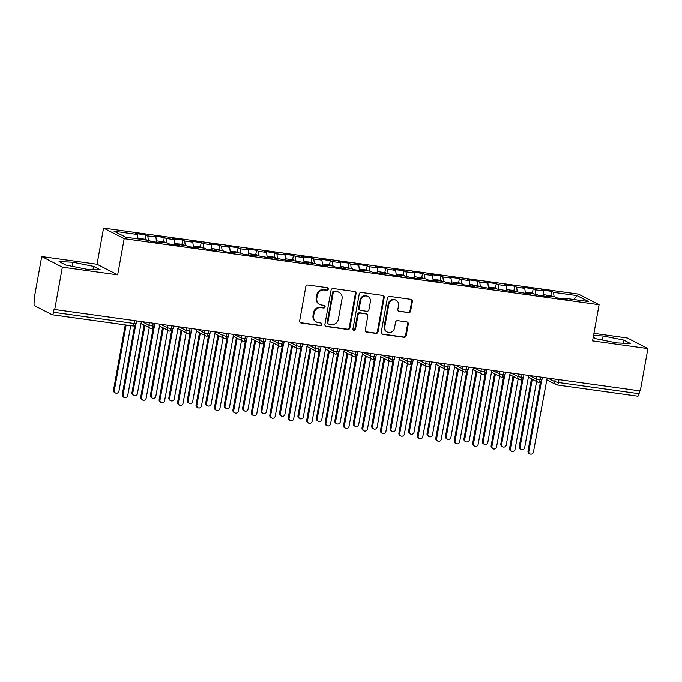 <?xml version="1.0" encoding="UTF-8"?>
<svg xmlns="http://www.w3.org/2000/svg" width="682" height="682" viewBox="0 0 682 682"><rect width="100%" height="100%" fill="white"/><g stroke="black" fill="none" stroke-linecap="round" stroke-linejoin="round"><path stroke-width="1.02" d="M328.238 289.185A1.355 1.27 117.2 0 0 327.207 287.676L307.974 284.999A1.944 1.816 117.2 0 0 305.817 286.653L299.671 320.838A1.944 1.816 117.2 0 0 301.137 322.987L320.37 325.664A1.355 1.27 117.2 0 0 321.231 323.123A1.355 1.27 117.2 0 0 320.847 323.004L318.366 322.654A6.215 5.806 117.2 0 1 313.66 315.775L314.172 312.927A6.215 5.806 117.2 0 1 321.06 307.65L323.549 308A1.355 1.27 117.2 0 0 324.41 305.459A1.355 1.27 117.2 0 0 324.027 305.34L321.537 304.999A6.215 5.806 117.2 0 1 316.84 298.111L317.352 295.263A6.215 5.806 117.2 0 1 324.24 289.986L326.729 290.336A1.355 1.27 117.2 0 0 328.238 289.185M319.798 304.445L319.167 304.121A6.215 5.806 117.2 0 1 316.218 297.787L316.729 294.939A6.215 5.806 117.2 0 1 323.618 289.671L326.107 290.012A1.355 1.27 117.2 0 0 327.249 287.685M300.293 322.62A1.944 1.816 117.2 0 0 300.515 322.671L319.747 325.34A1.355 1.27 117.2 0 0 320.898 323.012M316.618 322.109L315.988 321.785A6.215 5.806 117.2 0 1 313.038 315.451L313.55 312.603A6.215 5.806 117.2 0 1 320.438 307.335L322.927 307.676A1.355 1.27 117.2 0 0 324.078 305.348M408.475 312.706A1.944 1.816 117.2 0 0 410.632 311.06L412.354 301.47A1.944 1.816 117.2 0 0 410.888 299.321L389.524 296.346A1.944 1.816 117.2 0 0 387.376 297.991L381.221 332.185A1.944 1.816 117.2 0 0 382.687 334.333L404.051 337.3A1.944 1.816 117.2 0 0 406.208 335.655L408.288 324.069A1.944 1.816 117.2 0 0 406.822 321.921L397.683 320.651A1.944 1.816 117.2 0 0 395.526 322.296L394.494 328.042A5.192 4.859 117.2 0 1 387.274 331.989A5.192 4.859 117.2 0 1 384.81 326.695L388.859 304.189A5.192 4.859 117.2 0 1 396.072 300.242A5.192 4.859 117.2 0 1 398.544 305.536L397.87 309.287A1.944 1.816 117.2 0 0 399.337 311.435L407.853 312.39A1.944 1.816 117.2 0 0 410.001 310.736L411.732 301.146A1.944 1.816 117.2 0 0 411.101 299.364M62.343 267.131L117.671 274.829L97.049 264.232L41.721 256.534L62.343 267.131L54.722 309.509L54.091 309.185L53.537 312.279L134.175 323.498L134.695 320.634M117.671 274.829L124.184 238.64L599.086 304.701L592.573 340.881L647.9 348.579L640.279 390.957L54.722 309.509M356.055 293.635A1.944 1.816 117.2 0 0 354.589 291.487L333.225 288.512A1.944 1.816 117.2 0 0 331.077 290.165L324.922 324.351A1.944 1.816 117.2 0 0 326.388 326.499L347.752 329.474A1.944 1.816 117.2 0 0 349.909 327.829L356.055 293.635L355.433 293.32A1.944 1.816 117.2 0 0 354.802 291.529M361.375 292.433L382.738 295.4A1.944 1.816 117.2 0 1 384.205 297.557L378.058 331.742A1.944 1.816 117.2 0 1 375.901 333.387L366.763 332.117A1.944 1.816 117.2 0 1 365.296 329.969L367.786 316.098A1.944 1.816 117.2 0 0 366.319 313.95L360.258 313.106A1.944 1.816 117.2 0 0 358.101 314.752L355.501 329.184A1.355 1.27 117.2 0 1 353.617 330.224A1.355 1.27 117.2 0 1 352.969 328.835L359.226 294.078A1.944 1.816 117.2 0 1 361.375 292.433M124.184 238.64L103.562 228.052L578.464 294.104L599.086 304.701M145.087 239.229L145.871 234.898L135.539 233.457L137.474 234.455L114.056 231.198L125.676 237.166L149.102 240.422L151.037 241.419L161.361 242.852L159.426 241.863L167.542 242.988L169.477 243.986L179.809 245.418L177.874 244.429L185.981 245.554L187.925 246.552L198.249 247.984L196.314 246.995L204.43 248.12L206.365 249.118L216.697 250.55L214.753 249.552L222.869 250.686L224.804 251.684L235.137 253.116L233.201 252.118L241.317 253.252L243.252 254.241L253.576 255.682L251.641 254.684L272.024 258.248L270.081 257.25L290.464 260.814L288.529 259.816L308.903 263.38L306.968 262.382L315.084 263.508L317.019 264.505L327.351 265.946L325.416 264.948L333.524 266.074L335.467 267.071L345.791 268.512L343.856 267.514L351.972 268.64L353.907 269.637L364.231 271.069L362.295 270.081L370.411 271.206L372.346 272.203L382.679 273.635L380.744 272.647L388.859 273.772L390.795 274.769L401.118 276.201L399.183 275.213L407.299 276.338L409.234 277.335L419.566 278.767L417.623 277.779L425.738 278.904L427.674 279.901L438.006 281.334L436.071 280.336L444.187 281.47L446.122 282.467L456.446 283.9L454.51 282.902L462.626 284.036L464.561 285.025L474.894 286.466L472.95 285.468L493.333 289.032L491.398 288.034L511.773 291.598L509.838 290.6L530.221 294.164L528.286 293.166L536.393 294.292L538.337 295.289L548.66 296.73L546.725 295.732L554.841 296.858L556.776 297.855L567.109 299.296L565.165 298.298L564.764 298.963M145.871 234.898L147.806 235.887L155.922 237.021L156.553 242.187M163.535 241.795L164.311 237.464L153.987 236.023L155.922 237.021M164.311 237.464L166.246 238.453L174.362 239.587L175.001 244.753M181.975 244.361L182.75 240.021L172.427 238.589L174.362 239.587M182.75 240.021L184.694 241.019L192.81 242.153L193.441 247.319M200.414 246.927L201.199 242.587L190.866 241.155L192.81 242.153M201.199 242.587L203.134 243.585L211.25 244.719L211.88 249.885M218.862 249.493L219.638 245.153L209.314 243.721L211.25 244.719M219.638 245.153L221.573 246.151L229.689 247.276L230.328 252.451M237.302 252.059L238.086 247.719L227.754 246.287L229.689 247.276M238.086 247.719L240.021 248.717L248.137 249.842L248.768 255.008M255.741 254.625L256.526 250.285L246.193 248.853L248.137 249.842M256.526 250.285L258.461 251.283L266.577 252.408L267.208 257.574M274.19 257.191L274.965 252.852L264.642 251.419L266.577 252.408M274.965 252.852L276.909 253.849L285.016 254.974L285.656 260.14M292.629 259.748L293.413 255.418L283.081 253.977L285.016 254.974M293.413 255.418L295.349 256.415L303.464 257.54L304.095 262.706M311.077 262.314L311.853 257.984L301.529 256.543L303.464 257.54M311.853 257.984L313.788 258.981L321.904 260.106L322.535 265.272M329.517 264.88L330.293 260.55L319.969 259.109L321.904 260.106M330.293 260.55L332.236 261.547L340.352 262.672L340.983 267.838M347.956 267.446L348.741 263.116L338.408 261.675L340.352 262.672M348.741 263.116L350.676 264.105L358.792 265.238L359.423 270.404M366.405 270.012L367.18 265.682L356.857 264.241L358.792 265.238M367.18 265.682L369.115 266.671L377.231 267.804L377.871 272.971M384.844 272.578L385.628 268.248L375.296 266.807L377.231 267.804M385.628 268.248L387.564 269.237L395.679 270.37L396.31 275.537M403.284 275.144L404.068 270.805L393.736 269.373L395.679 270.37M404.068 270.805L406.003 271.803L414.119 272.936L414.75 278.103M421.732 277.71L422.508 273.371L412.184 271.939L414.119 272.936M422.508 273.371L424.443 274.369L432.558 275.502L433.198 280.669M440.171 280.276L440.956 275.937L430.623 274.505L432.558 275.502M440.956 275.937L442.891 276.935L451.007 278.06L451.637 283.235M458.619 282.842L459.395 278.503L449.071 277.071L451.007 278.06M459.395 278.503L461.33 279.501L469.446 280.626L470.077 285.801M477.059 285.408L477.835 281.069L467.511 279.637L469.446 280.626M477.835 281.069L479.778 282.067L487.886 283.192L488.525 288.358M495.499 287.975L496.283 283.635L485.951 282.203L487.886 283.192M496.283 283.635L498.218 284.633L506.334 285.758L506.965 290.924M513.947 290.532L514.722 286.201L504.399 284.761L506.334 285.758M514.722 286.201L516.658 287.199L524.773 288.324L525.413 293.49M532.386 293.098L533.162 288.767L522.838 287.327L524.773 288.324M533.162 288.767L535.106 289.765L543.222 290.89L543.852 296.056M550.826 295.664L551.61 291.333L541.278 289.893L543.222 290.89M551.61 291.333L553.545 292.331L576.972 295.587L588.592 301.555L565.165 298.298M546.725 295.732L546.325 296.397M553.545 292.331L554.091 296.755M573.894 299.509L576.972 295.587M528.286 293.166L527.877 293.84M535.106 289.765L535.643 294.189M509.838 290.6L509.437 291.274M516.658 287.199L517.203 291.623M491.398 288.034L490.989 288.708M498.218 284.633L498.764 289.057M472.95 285.468L472.549 286.142M479.778 282.067L480.316 286.491M454.51 282.902L454.11 283.576M461.33 279.501L461.876 283.934M436.071 280.336L435.662 281.01M442.891 276.935L443.436 281.368M417.623 277.779L417.222 278.444M424.443 274.369L424.988 278.802M399.183 275.213L398.782 275.878M406.003 271.803L406.549 276.236M380.744 272.647L380.334 273.312M387.564 269.237L388.101 273.67M362.295 270.081L361.895 270.745M369.115 266.671L369.661 271.104M343.856 267.514L343.455 268.179M350.676 264.105L351.221 268.538M325.416 264.948L325.007 265.613M332.236 261.547L332.773 265.971M306.968 262.382L306.568 263.056M313.788 258.981L314.334 263.405M288.529 259.816L288.119 260.49M295.349 256.415L295.894 260.839M270.081 257.25L269.68 257.924M276.909 253.849L277.446 258.273M251.641 254.684L251.24 255.358M258.461 251.283L259.007 255.707M233.201 252.118L232.792 252.792M240.021 248.717L240.567 253.15M214.753 249.552L214.353 250.226M221.573 246.151L222.119 250.584M196.314 246.995L195.913 247.66M203.134 243.585L203.679 248.018M177.874 244.429L177.465 245.094M184.694 241.019L185.231 245.452M159.426 241.863L159.025 242.528M166.246 238.453L166.792 242.886M41.721 256.534L34.1 298.912L34.722 299.236L34.168 302.331A2.967 0.997 -82.1 0 0 34.586 305.715L52.079 314.7A2.967 0.997 -82.1 0 0 52.19 314.743A2.967 0.997 -82.1 0 0 53.537 312.279M147.806 235.887L148.352 240.32M639.614 390.863L639.094 393.727A2.967 0.997 97.9 0 1 637.747 396.191A2.967 0.997 97.9 0 1 637.636 396.148M647.9 348.579L627.278 337.991L593.928 333.345M97.049 264.232L103.562 228.052M93.57 266.347L72.948 262.22L59.078 261.547L65.83 265.017L86.444 269.151L100.314 269.816L93.57 266.347L93.008 269.467M593.212 337.309L596.059 338.766L616.673 342.901L630.543 343.566L623.8 340.105L603.178 335.97L593.536 335.51M137.474 234.455L138.02 238.879M142.103 321.657L149.008 325.212L152.717 326.073A2.967 0.997 97.9 0 1 151.378 328.536A2.967 0.997 97.9 0 1 151.37 328.536A2.967 0.997 97.9 0 1 151.251 328.494A2.967 2.771 117.2 0 1 150.424 328.238A2.967 2.967 0 0 0 151.37 328.536C155.897 327.241 153.356 327.573 154.601 326.107L152.717 326.073L153.228 323.208M160.543 324.223L167.448 327.778L171.156 328.639A2.967 0.997 97.9 0 1 169.818 331.102A2.967 0.997 97.9 0 1 169.809 331.102A2.967 0.997 97.9 0 1 169.699 331.06A2.967 2.771 117.2 0 1 168.863 330.796A2.967 2.967 0 0 0 169.809 331.102C174.345 329.807 171.796 330.139 173.049 328.673L171.156 328.639L171.668 325.774M190.116 328.34L189.596 331.205A2.967 0.997 97.9 0 1 188.266 333.668A2.967 0.997 97.9 0 1 188.249 333.668A2.967 0.997 97.9 0 1 188.138 333.626A2.967 2.771 117.2 0 1 187.303 333.362A2.967 2.967 0 0 0 188.249 333.668M197.43 329.355L204.336 332.91L208.044 333.771A2.967 0.997 97.9 0 1 206.706 336.235A2.967 0.997 97.9 0 1 206.697 336.226A2.967 0.997 97.9 0 1 206.578 336.192A2.967 2.771 117.2 0 1 205.751 335.928A2.967 2.967 0 0 0 206.697 336.226C211.224 334.939 208.683 335.263 209.937 333.805L208.044 333.771L208.556 330.906M215.87 331.921L222.784 335.476L226.484 336.337A2.967 0.997 97.9 0 1 225.154 338.801A2.967 0.997 97.9 0 1 225.137 338.792A2.967 0.997 97.9 0 1 225.026 338.758A2.967 2.771 117.2 0 1 224.19 338.494A2.967 2.967 0 0 0 225.137 338.792C229.672 337.505 227.123 337.829 228.376 336.371L226.484 336.337L227.004 333.472M245.443 336.038L244.923 338.903A2.967 0.997 97.9 0 1 243.593 341.358A2.967 0.997 97.9 0 1 243.576 341.358A2.967 0.997 97.9 0 1 243.465 341.324A2.967 2.771 117.2 0 1 242.63 341.06A2.967 2.967 0 0 0 243.576 341.358M252.758 337.053L259.663 340.599L263.371 341.469A2.967 0.997 97.9 0 1 262.033 343.924A2.967 0.997 97.9 0 1 262.024 343.924A2.967 0.997 97.9 0 1 261.914 343.89A2.967 2.771 117.2 0 1 261.078 343.626A2.967 2.967 0 0 0 262.024 343.924C266.551 342.637 264.011 342.961 265.264 341.503L263.371 341.469L263.883 338.604M271.197 339.619L278.111 343.165L281.811 344.035A2.967 0.997 97.9 0 1 280.481 346.49A2.967 0.997 97.9 0 1 280.464 346.49A2.967 0.997 97.9 0 1 280.353 346.456A2.967 2.771 117.2 0 1 279.518 346.192A2.967 2.967 0 0 0 280.464 346.49C284.999 345.203 282.45 345.527 283.703 344.069L281.811 344.035L282.331 341.171M289.645 342.185L296.551 345.731L300.25 346.601A2.967 0.997 97.9 0 1 298.921 349.056A2.967 0.997 97.9 0 1 298.912 349.056A2.967 0.997 97.9 0 1 298.793 349.022A2.967 2.771 117.2 0 1 297.966 348.758A2.967 2.967 0 0 0 298.912 349.056C303.439 347.769 300.898 348.093 302.143 346.627L300.25 346.601L300.771 343.728M308.085 344.751L314.99 348.297L318.699 349.167A2.967 0.997 97.9 0 1 317.36 351.622A2.967 0.997 97.9 0 1 317.352 351.622A2.967 0.997 97.9 0 1 317.241 351.588A2.967 2.771 117.2 0 1 316.405 351.324A2.967 2.967 0 0 0 317.352 351.622C321.887 350.335 319.338 350.659 320.591 349.193L318.699 349.167L319.21 346.294M326.525 347.317L333.438 350.863L337.138 351.733A2.967 0.997 97.9 0 1 335.808 354.188A2.967 0.997 97.9 0 1 335.791 354.188A2.967 0.997 97.9 0 1 335.68 354.154A2.967 2.771 117.2 0 1 334.845 353.89A2.967 2.967 0 0 0 335.791 354.188C340.327 352.901 337.786 353.225 339.031 351.759L337.138 351.733L337.658 348.86M344.973 349.883L351.878 353.429L355.586 354.299A2.967 0.997 97.9 0 1 354.248 356.754A2.967 0.997 97.9 0 1 354.239 356.754A2.967 0.997 97.9 0 1 354.12 356.72A2.967 2.771 117.2 0 1 353.293 356.456A2.967 2.967 0 0 0 354.239 356.754C358.766 355.467 356.226 355.791 357.47 354.325L355.586 354.299L356.098 351.426M363.412 352.449L370.326 355.995L374.026 356.857A2.967 0.997 97.9 0 1 372.687 359.32A2.967 0.997 97.9 0 1 372.679 359.32A2.967 0.997 97.9 0 1 372.568 359.278A2.967 2.771 117.2 0 1 371.733 359.022A2.967 2.967 0 0 0 372.679 359.32C377.214 358.024 374.665 358.357 375.918 356.891L374.026 356.857L374.537 353.992M381.852 355.007L388.766 358.562L392.465 359.423A2.967 0.997 97.9 0 1 391.136 361.886A2.967 0.997 97.9 0 1 391.118 361.886A2.967 0.997 97.9 0 1 391.008 361.844A2.967 2.771 117.2 0 1 390.172 361.588A2.967 2.967 0 0 0 391.118 361.886C395.654 360.59 393.113 360.923 394.358 359.457L392.465 359.423L392.985 356.558M400.3 357.573L407.205 361.128L410.914 361.989A2.967 0.997 97.9 0 1 409.575 364.452A2.967 0.997 97.9 0 1 409.567 364.452A2.967 0.997 97.9 0 1 409.456 364.41A2.967 2.771 117.2 0 1 408.62 364.145A2.967 2.967 0 0 0 409.567 364.452C414.093 363.156 411.553 363.489 412.806 362.023L410.914 361.989L411.425 359.124M429.873 361.69L429.353 364.555A2.967 0.997 97.9 0 1 428.023 367.018A2.967 0.997 97.9 0 1 428.006 367.01A2.967 0.997 97.9 0 1 427.895 366.976A2.967 2.771 117.2 0 1 427.06 366.711A2.967 2.967 0 0 0 428.006 367.01M448.313 364.256L447.793 367.121A2.967 0.997 97.9 0 1 446.463 369.584A2.967 0.997 97.9 0 1 446.454 369.576A2.967 0.997 97.9 0 1 446.335 369.542A2.967 2.771 117.2 0 1 445.499 369.277A2.967 2.967 0 0 0 446.454 369.576M455.627 365.271L462.532 368.817L466.241 369.687A2.967 0.997 97.9 0 1 464.902 372.142A2.967 0.997 97.9 0 1 464.894 372.142A2.967 0.997 97.9 0 1 464.783 372.108A2.967 2.771 117.2 0 1 463.948 371.843A2.967 2.967 0 0 0 464.894 372.142C469.429 370.855 466.88 371.178 468.133 369.721L466.241 369.687L466.752 366.822M485.2 369.388L484.68 372.253A2.967 0.997 97.9 0 1 483.35 374.708A2.967 0.997 97.9 0 1 483.333 374.708A2.967 0.997 97.9 0 1 483.223 374.674A2.967 2.771 117.2 0 1 482.387 374.409A2.967 2.967 0 0 0 483.333 374.708M492.515 370.403L499.42 373.949L503.128 374.819A2.967 0.997 97.9 0 1 501.79 377.274A2.967 0.997 97.9 0 1 501.782 377.274A2.967 0.997 97.9 0 1 501.662 377.24A2.967 2.771 117.2 0 1 500.835 376.976A2.967 2.967 0 0 0 501.782 377.274C506.308 375.987 503.768 376.311 505.012 374.853L503.128 374.819L503.64 371.954M510.954 372.969L517.86 376.515L521.568 377.385A2.967 0.997 97.9 0 1 520.23 379.84A2.967 0.997 97.9 0 1 520.221 379.84A2.967 0.997 97.9 0 1 520.11 379.806A2.967 2.771 117.2 0 1 519.275 379.542A2.967 2.967 0 0 0 520.221 379.84C524.756 378.553 522.207 378.877 523.461 377.419L521.568 377.385L522.08 374.512M540.528 377.078L540.008 379.951A2.967 0.997 97.9 0 1 538.678 382.406A2.967 0.997 97.9 0 1 538.661 382.406A2.967 0.997 97.9 0 1 538.55 382.372A2.967 2.771 117.2 0 1 537.714 382.108A2.967 2.967 0 0 0 538.661 382.406M72.215 266.295L72.948 262.22M602.445 340.054L603.178 335.97M623.237 343.217L623.8 340.105M325.553 326.132A1.944 1.816 117.2 0 0 325.766 326.184L347.129 329.15A1.944 1.816 117.2 0 0 349.278 327.505L355.433 293.32M334.743 291.453A1.355 1.27 117.2 0 0 333.234 292.604L327.837 322.612A1.355 1.27 117.2 0 0 328.86 324.12L331.486 324.487A6.215 5.806 117.2 0 0 338.374 319.21L342.066 298.699A6.215 5.806 117.2 0 0 337.368 291.819L334.112 291.129A1.355 1.27 117.2 0 0 332.611 292.28L333.234 292.604M328.477 324.001L327.854 323.677A1.355 1.27 117.2 0 1 327.207 322.296L332.611 292.28M339.107 292.365L338.485 292.049A6.215 5.806 117.2 0 0 336.738 291.495L337.368 291.819M334.112 291.129L336.738 291.495M365.919 331.75A1.944 1.816 117.2 0 0 366.14 331.793L375.279 333.063A1.944 1.816 117.2 0 0 377.427 331.418L383.582 297.233A1.944 1.816 117.2 0 0 382.952 295.442M366.865 314.121L366.243 313.797A1.944 1.816 117.2 0 0 365.697 313.626L359.627 312.782A1.944 1.816 117.2 0 0 357.479 314.436L354.879 328.869L355.501 329.184M353.327 330.011A1.355 1.27 117.2 0 0 354.879 328.869M370.377 301.717A5.192 4.859 117.2 0 0 367.905 296.423A5.192 4.859 117.2 0 0 360.693 300.37L359.261 308.298A1.944 1.816 117.2 0 0 360.735 310.446L366.797 311.29A1.944 1.816 117.2 0 0 368.945 309.645L370.377 301.717M367.905 296.423L367.283 296.099A5.192 4.859 117.2 0 0 360.062 300.046L360.693 300.37M360.19 310.276L359.559 309.952A1.944 1.816 117.2 0 1 358.638 307.974L360.062 300.046M398.493 311.069A1.944 1.816 117.2 0 0 398.714 311.111L407.853 312.39M396.072 300.242L395.449 299.918A5.192 4.859 117.2 0 0 388.237 303.865L388.859 304.189M387.274 331.989L386.651 331.665A5.192 4.859 117.2 0 1 384.179 326.371L388.237 303.865M381.852 333.967A1.944 1.816 117.2 0 0 382.065 334.01L403.429 336.985A1.944 1.816 117.2 0 0 405.577 335.331L407.666 323.745A1.944 1.816 117.2 0 0 407.035 321.964M141.097 239.314A3.956 1.338 -82.1 0 0 140.62 238.632A3.956 1.338 -82.1 0 0 140.466 238.589A3.956 1.338 -82.1 0 0 140.304 238.589M142.572 239.518A3.956 1.338 -82.1 0 0 142.095 238.836A3.956 1.338 -82.1 0 0 141.941 238.794A3.956 1.338 -82.1 0 0 141.14 239.314M145.658 239.339A3.956 1.338 97.9 0 1 145.812 239.331A3.956 1.338 97.9 0 1 145.965 239.382A3.956 1.338 97.9 0 1 146.442 240.055M115.522 393.02L114.704 392.602A2.472 2.31 -62.8 0 1 113.536 390.078L114.346 390.496A2.472 2.31 117.2 0 0 115.522 393.02A2.472 2.31 117.2 0 0 118.958 391.144L130.739 325.664M126.127 325.024L114.346 390.496M125.258 324.905L113.536 390.078M124.269 397.512L123.459 397.095A2.472 2.31 -62.8 0 1 122.283 394.571L123.092 394.989A2.472 2.31 117.2 0 0 124.269 397.512A2.472 2.31 117.2 0 0 127.705 395.637L141.421 321.563M122.283 394.571L134.686 325.604M123.092 394.989L135.761 324.581M159.537 241.871A3.956 1.338 -82.1 0 0 159.059 241.198A3.956 1.338 -82.1 0 0 158.906 241.155A3.956 1.338 -82.1 0 0 158.753 241.155M161.012 242.084A3.956 1.338 -82.1 0 0 160.534 241.402A3.956 1.338 -82.1 0 0 160.381 241.36A3.956 1.338 -82.1 0 0 159.579 241.88M164.098 241.897A3.956 1.338 97.9 0 1 164.26 241.897A3.956 1.338 97.9 0 1 164.405 241.948A3.956 1.338 97.9 0 1 164.882 242.622M133.962 395.586L133.152 395.168A2.472 2.31 -62.8 0 1 131.976 392.644L132.785 393.062A2.472 2.31 117.2 0 0 133.962 395.586A2.472 2.31 117.2 0 0 137.397 393.702L149.281 327.65M144.959 325.425L132.785 393.062M144.141 325.007L131.976 392.644M177.976 244.437A3.956 1.338 -82.1 0 0 177.499 243.764A3.956 1.338 -82.1 0 0 177.354 243.713A3.956 1.338 -82.1 0 0 177.192 243.721M179.451 244.642A3.956 1.338 -82.1 0 0 178.974 243.968A3.956 1.338 -82.1 0 0 178.829 243.926A3.956 1.338 -82.1 0 0 178.019 244.446M182.537 244.463A3.956 1.338 97.9 0 1 182.699 244.463A3.956 1.338 97.9 0 1 182.853 244.506A3.956 1.338 97.9 0 1 183.33 245.188M152.41 398.152L151.592 397.734A2.472 2.31 -62.8 0 1 150.415 395.21L151.234 395.628A2.472 2.31 117.2 0 0 152.41 398.152A2.472 2.31 117.2 0 0 155.837 396.268L167.729 330.216M163.399 327.991L151.234 395.628M162.589 327.573L150.415 395.21M196.425 247.003A3.956 1.338 -82.1 0 0 195.947 246.33A3.956 1.338 -82.1 0 0 195.794 246.279A3.956 1.338 -82.1 0 0 195.632 246.287M197.899 247.208A3.956 1.338 -82.1 0 0 197.422 246.534A3.956 1.338 -82.1 0 0 197.269 246.483A3.956 1.338 -82.1 0 0 196.467 247.012M200.985 247.029A3.956 1.338 97.9 0 1 201.139 247.029A3.956 1.338 97.9 0 1 201.292 247.072A3.956 1.338 97.9 0 1 201.77 247.754M170.85 400.718L170.04 400.3A2.472 2.31 -62.8 0 1 168.863 397.777L169.673 398.194A2.472 2.31 117.2 0 0 170.85 400.718A2.472 2.31 117.2 0 0 174.285 398.834L186.169 332.782M181.847 330.557L169.673 398.194M181.028 330.139L168.863 397.777M214.864 249.569A3.956 1.338 -82.1 0 0 214.387 248.896A3.956 1.338 -82.1 0 0 214.233 248.845A3.956 1.338 -82.1 0 0 214.08 248.853M216.339 249.774A3.956 1.338 -82.1 0 0 215.862 249.101A3.956 1.338 -82.1 0 0 215.708 249.049A3.956 1.338 -82.1 0 0 214.907 249.578M219.425 249.595A3.956 1.338 97.9 0 1 219.587 249.595A3.956 1.338 97.9 0 1 219.732 249.638A3.956 1.338 97.9 0 1 220.209 250.311M189.289 403.284L188.479 402.866A2.472 2.31 -62.8 0 1 187.303 400.343L188.113 400.76A2.472 2.31 117.2 0 0 189.289 403.284A2.472 2.31 117.2 0 0 192.725 401.4L204.609 335.348M200.286 333.123L188.113 400.76M199.476 332.705L187.303 400.343M142.709 400.078L141.899 399.661A2.472 2.31 -62.8 0 1 140.722 397.137L141.532 397.555A2.472 2.31 117.2 0 0 142.709 400.078A2.472 2.31 117.2 0 0 146.144 398.203L159.861 324.129M140.722 397.137L153.135 328.17M141.532 397.555L154.2 327.147M161.157 402.644L160.338 402.227A2.472 2.31 -62.8 0 1 159.162 399.703L159.98 400.121A2.472 2.31 117.2 0 0 161.157 402.644A2.472 2.31 117.2 0 0 164.592 400.76L178.3 326.695M159.162 399.703L171.574 330.736M159.98 400.121L172.648 329.713M179.596 405.21L178.786 404.793A2.472 2.31 -62.8 0 1 177.61 402.269L178.42 402.687A2.472 2.31 117.2 0 0 179.596 405.21A2.472 2.31 117.2 0 0 183.032 403.326L196.748 329.261M177.61 402.269L190.014 333.302M178.42 402.687L191.088 332.279M198.036 407.776L197.226 407.359A2.472 2.31 -62.8 0 1 196.049 404.835L196.859 405.253A2.472 2.31 117.2 0 0 198.036 407.776A2.472 2.31 117.2 0 0 201.471 405.892L215.188 331.827M196.049 404.835L208.462 335.868M196.859 405.253L209.527 334.845M233.304 252.135A3.956 1.338 -82.1 0 0 232.826 251.462A3.956 1.338 -82.1 0 0 232.681 251.411A3.956 1.338 -82.1 0 0 232.519 251.419M234.787 252.34A3.956 1.338 -82.1 0 0 234.301 251.667A3.956 1.338 -82.1 0 0 234.156 251.615A3.956 1.338 -82.1 0 0 233.355 252.144M237.865 252.161A3.956 1.338 97.9 0 1 238.027 252.152A3.956 1.338 97.9 0 1 238.18 252.204A3.956 1.338 97.9 0 1 238.657 252.877M207.737 405.841L206.919 405.432A2.472 2.31 -62.8 0 1 205.742 402.909L206.561 403.326A2.472 2.31 117.2 0 0 207.737 405.841A2.472 2.31 117.2 0 0 211.173 403.966L223.057 337.914M218.726 335.689L206.561 403.326M217.916 335.271L205.742 402.909M216.484 410.342L215.665 409.925A2.472 2.31 -62.8 0 1 214.498 407.401L215.307 407.819A2.472 2.31 117.2 0 0 216.484 410.342A2.472 2.31 117.2 0 0 219.919 408.458L233.636 334.393M214.498 407.401L226.901 338.434M215.307 407.819L227.976 337.411M251.752 254.701A3.956 1.338 -82.1 0 0 251.274 254.028A3.956 1.338 -82.1 0 0 251.121 253.977A3.956 1.338 -82.1 0 0 250.959 253.985M253.227 254.906A3.956 1.338 -82.1 0 0 252.749 254.233A3.956 1.338 -82.1 0 0 252.596 254.181A3.956 1.338 -82.1 0 0 251.794 254.71M256.313 254.727A3.956 1.338 97.9 0 1 256.466 254.718A3.956 1.338 97.9 0 1 256.62 254.77A3.956 1.338 97.9 0 1 257.097 255.443M226.177 408.407L225.367 407.989A2.472 2.31 -62.8 0 1 224.19 405.475L225 405.892A2.472 2.31 117.2 0 0 226.177 408.407A2.472 2.31 117.2 0 0 229.612 406.532L241.496 340.48M237.174 338.255L225 405.892M236.356 337.837L224.19 405.475M270.191 257.267A3.956 1.338 -82.1 0 0 269.714 256.594A3.956 1.338 -82.1 0 0 269.56 256.543A3.956 1.338 -82.1 0 0 269.407 256.551M271.666 257.472A3.956 1.338 -82.1 0 0 271.189 256.799A3.956 1.338 -82.1 0 0 271.035 256.747A3.956 1.338 -82.1 0 0 270.234 257.276M274.752 257.293A3.956 1.338 97.9 0 1 274.914 257.285A3.956 1.338 97.9 0 1 275.059 257.336A3.956 1.338 97.9 0 1 275.545 258.009M244.616 410.973L243.806 410.555A2.472 2.31 -62.8 0 1 242.63 408.041L243.44 408.458A2.472 2.31 117.2 0 0 244.616 410.973A2.472 2.31 117.2 0 0 248.052 409.098L259.936 343.046M255.614 340.821L243.44 408.458M254.804 340.403L242.63 408.041M288.639 259.833A3.956 1.338 -82.1 0 0 288.154 259.16A3.956 1.338 -82.1 0 0 288.009 259.109A3.956 1.338 -82.1 0 0 287.847 259.117M290.114 260.038A3.956 1.338 -82.1 0 0 289.637 259.365A3.956 1.338 -82.1 0 0 289.483 259.313A3.956 1.338 -82.1 0 0 288.682 259.842M293.192 259.859A3.956 1.338 97.9 0 1 293.354 259.851A3.956 1.338 97.9 0 1 293.507 259.902A3.956 1.338 97.9 0 1 293.985 260.575M263.064 413.539L262.246 413.122A2.472 2.31 -62.8 0 1 261.078 410.607L261.888 411.024A2.472 2.31 117.2 0 0 263.064 413.539A2.472 2.31 117.2 0 0 266.5 411.664L278.384 345.612M274.053 343.387L261.888 411.024M273.243 342.969L261.078 410.607M234.923 412.908L234.114 412.491A2.472 2.31 -62.8 0 1 232.937 409.967L233.747 410.385A2.472 2.31 117.2 0 0 234.923 412.908A2.472 2.31 117.2 0 0 238.359 411.024L252.076 336.959M232.937 409.967L245.35 341M233.747 410.385L246.415 339.977M253.363 415.466L252.553 415.048A2.472 2.31 -62.8 0 1 251.377 412.533L252.195 412.951A2.472 2.31 117.2 0 0 253.363 415.466A2.472 2.31 117.2 0 0 256.799 413.59L270.515 339.525M251.377 412.533L263.789 343.566M252.195 412.951L264.863 342.543M271.811 418.032L271.001 417.614A2.472 2.31 -62.8 0 1 269.825 415.099L270.635 415.517A2.472 2.31 117.2 0 0 271.811 418.032A2.472 2.31 117.2 0 0 275.247 416.156L288.963 342.091M269.825 415.099L282.229 346.132M270.635 415.517L283.303 345.109M307.079 262.4A3.956 1.338 -82.1 0 0 306.602 261.726A3.956 1.338 -82.1 0 0 306.448 261.675A3.956 1.338 -82.1 0 0 306.286 261.683M308.554 262.604A3.956 1.338 -82.1 0 0 308.076 261.931A3.956 1.338 -82.1 0 0 307.923 261.879A3.956 1.338 -82.1 0 0 307.122 262.4M311.64 262.425A3.956 1.338 97.9 0 1 311.793 262.417A3.956 1.338 97.9 0 1 311.947 262.468A3.956 1.338 97.9 0 1 312.424 263.141M281.504 416.105L280.694 415.688A2.472 2.31 -62.8 0 1 279.518 413.173L280.328 413.59A2.472 2.31 117.2 0 0 281.504 416.105A2.472 2.31 117.2 0 0 284.94 414.23L296.823 348.17M292.501 345.953L280.328 413.59M291.683 345.535L279.518 413.173M290.251 420.598L289.441 420.18A2.472 2.31 -62.8 0 1 288.264 417.665L289.074 418.083A2.472 2.31 117.2 0 0 290.251 420.598A2.472 2.31 117.2 0 0 293.686 418.722L307.403 344.657M288.264 417.665L300.677 348.698M289.074 418.083L301.742 347.675M325.519 264.966A3.956 1.338 -82.1 0 0 325.041 264.292A3.956 1.338 -82.1 0 0 324.888 264.241A3.956 1.338 -82.1 0 0 324.734 264.241M326.993 265.17A3.956 1.338 -82.1 0 0 326.516 264.497A3.956 1.338 -82.1 0 0 326.371 264.445A3.956 1.338 -82.1 0 0 325.561 264.966M330.079 264.991A3.956 1.338 97.9 0 1 330.241 264.983A3.956 1.338 97.9 0 1 330.395 265.034A3.956 1.338 97.9 0 1 330.872 265.707M299.944 418.671L299.134 418.254A2.472 2.31 -62.8 0 1 297.957 415.739L298.776 416.148A2.472 2.31 117.2 0 0 299.944 418.671A2.472 2.31 117.2 0 0 303.379 416.796L315.272 350.736M310.941 348.519L298.776 416.148M310.131 348.101L297.957 415.739M308.699 423.164L307.88 422.746A2.472 2.31 -62.8 0 1 306.704 420.231L307.522 420.649A2.472 2.31 117.2 0 0 308.699 423.164A2.472 2.31 117.2 0 0 312.134 421.288L325.843 347.223M306.704 420.231L319.116 351.264M307.522 420.649L320.19 350.241M343.967 267.532A3.956 1.338 -82.1 0 0 343.489 266.85A3.956 1.338 -82.1 0 0 343.336 266.807A3.956 1.338 -82.1 0 0 343.174 266.807M345.442 267.736A3.956 1.338 -82.1 0 0 344.964 267.054A3.956 1.338 -82.1 0 0 344.811 267.012A3.956 1.338 -82.1 0 0 344.009 267.532M348.528 267.557A3.956 1.338 97.9 0 1 348.681 267.549A3.956 1.338 97.9 0 1 348.834 267.6A3.956 1.338 97.9 0 1 349.312 268.273M318.392 421.237L317.582 420.82A2.472 2.31 -62.8 0 1 316.405 418.296L317.215 418.714A2.472 2.31 117.2 0 0 318.392 421.237A2.472 2.31 117.2 0 0 321.827 419.362L333.711 353.302M329.38 351.085L317.215 418.714M328.571 350.667L316.405 418.296M327.138 425.73L326.328 425.312A2.472 2.31 -62.8 0 1 325.152 422.797L325.962 423.215A2.472 2.31 117.2 0 0 327.138 425.73A2.472 2.31 117.2 0 0 330.574 423.854L344.291 349.781M325.152 422.797L337.556 353.83M325.962 423.215L338.63 352.807M362.406 270.098A3.956 1.338 -82.1 0 0 361.929 269.416A3.956 1.338 -82.1 0 0 361.775 269.373A3.956 1.338 -82.1 0 0 361.622 269.373M363.881 270.302A3.956 1.338 -82.1 0 0 363.404 269.62A3.956 1.338 -82.1 0 0 363.25 269.578A3.956 1.338 -82.1 0 0 362.449 270.098M366.967 270.123A3.956 1.338 97.9 0 1 367.129 270.115A3.956 1.338 97.9 0 1 367.274 270.166A3.956 1.338 97.9 0 1 367.751 270.839M336.831 423.803L336.021 423.386A2.472 2.31 -62.8 0 1 334.845 420.862L335.655 421.28A2.472 2.31 117.2 0 0 336.831 423.803A2.472 2.31 117.2 0 0 340.267 421.928L352.151 355.868M347.829 353.643L335.655 421.28M347.019 353.233L334.845 420.862M345.578 428.296L344.768 427.878A2.472 2.31 -62.8 0 1 343.592 425.355L344.401 425.773A2.472 2.31 117.2 0 0 345.578 428.296A2.472 2.31 117.2 0 0 349.014 426.421L362.73 352.347M343.592 425.355L356.004 356.396M344.401 425.773L357.07 355.373M380.846 272.655A3.956 1.338 -82.1 0 0 380.368 271.982A3.956 1.338 -82.1 0 0 380.224 271.939A3.956 1.338 -82.1 0 0 380.062 271.939M382.321 272.868A3.956 1.338 -82.1 0 0 381.843 272.186A3.956 1.338 -82.1 0 0 381.698 272.144A3.956 1.338 -82.1 0 0 380.888 272.664M385.407 272.681A3.956 1.338 97.9 0 1 385.569 272.681A3.956 1.338 97.9 0 1 385.722 272.732A3.956 1.338 97.9 0 1 386.2 273.405M355.279 426.369L354.461 425.952A2.472 2.31 -62.8 0 1 353.285 423.428L354.103 423.846A2.472 2.31 117.2 0 0 355.279 426.369A2.472 2.31 117.2 0 0 358.715 424.485L370.599 358.434M366.268 356.209L354.103 423.846M365.458 355.791L353.285 423.428M364.026 430.862L363.208 430.444A2.472 2.31 -62.8 0 1 362.04 427.921L362.85 428.339A2.472 2.31 117.2 0 0 364.026 430.862A2.472 2.31 117.2 0 0 367.462 428.987L381.17 354.913M362.04 427.921L374.444 358.954M362.85 428.339L375.518 357.931M399.294 275.221A3.956 1.338 -82.1 0 0 398.817 274.548A3.956 1.338 -82.1 0 0 398.663 274.496A3.956 1.338 -82.1 0 0 398.501 274.505M400.769 275.426A3.956 1.338 -82.1 0 0 400.291 274.752A3.956 1.338 -82.1 0 0 400.138 274.71A3.956 1.338 -82.1 0 0 399.337 275.23M403.855 275.247A3.956 1.338 97.9 0 1 404.008 275.247A3.956 1.338 97.9 0 1 404.162 275.289A3.956 1.338 97.9 0 1 404.639 275.971M373.719 428.935L372.909 428.518A2.472 2.31 -62.8 0 1 371.733 425.994L372.543 426.412A2.472 2.31 117.2 0 0 373.719 428.935A2.472 2.31 117.2 0 0 377.155 427.051L389.038 361M384.716 358.775L372.543 426.412M383.898 358.357L371.733 425.994M382.466 433.428L381.656 433.01A2.472 2.31 -62.8 0 1 380.479 430.487L381.289 430.905A2.472 2.31 117.2 0 0 382.466 433.428A2.472 2.31 117.2 0 0 385.901 431.544L399.618 357.479M380.479 430.487L392.883 361.52M381.289 430.905L393.957 360.497M417.734 277.787A3.956 1.338 -82.1 0 0 417.256 277.114A3.956 1.338 -82.1 0 0 417.103 277.062A3.956 1.338 -82.1 0 0 416.949 277.071M419.208 277.992A3.956 1.338 -82.1 0 0 418.731 277.318A3.956 1.338 -82.1 0 0 418.578 277.267A3.956 1.338 -82.1 0 0 417.776 277.796M422.294 277.813A3.956 1.338 97.9 0 1 422.456 277.813A3.956 1.338 97.9 0 1 422.601 277.855A3.956 1.338 97.9 0 1 423.087 278.537M392.159 431.501L391.349 431.084A2.472 2.31 -62.8 0 1 390.172 428.56L390.982 428.978A2.472 2.31 117.2 0 0 392.159 431.501A2.472 2.31 117.2 0 0 395.594 429.617L407.478 363.566M403.156 361.341L390.982 428.978M402.346 360.923L390.172 428.56M400.905 435.994L400.095 435.576A2.472 2.31 -62.8 0 1 398.919 433.053L399.737 433.471A2.472 2.31 117.2 0 0 400.905 435.994A2.472 2.31 117.2 0 0 404.341 434.11L418.057 360.045M398.919 433.053L411.331 364.086M399.737 433.471L412.405 363.063M436.182 280.353A3.956 1.338 -82.1 0 0 435.696 279.68A3.956 1.338 -82.1 0 0 435.551 279.629A3.956 1.338 -82.1 0 0 435.389 279.637M437.656 280.558A3.956 1.338 -82.1 0 0 437.179 279.884A3.956 1.338 -82.1 0 0 437.026 279.833A3.956 1.338 -82.1 0 0 436.224 280.362M440.734 280.379A3.956 1.338 97.9 0 1 440.896 280.379A3.956 1.338 97.9 0 1 441.049 280.421A3.956 1.338 97.9 0 1 441.527 281.095M410.607 434.067L409.788 433.65A2.472 2.31 -62.8 0 1 408.62 431.126L409.43 431.544A2.472 2.31 117.2 0 0 410.607 434.067A2.472 2.31 117.2 0 0 414.042 432.183L425.926 366.132M421.595 363.907L409.43 431.544M420.785 363.489L408.62 431.126M419.353 438.56L418.535 438.142A2.472 2.31 -62.8 0 1 417.367 435.619L418.177 436.037A2.472 2.31 117.2 0 0 419.353 438.56A2.472 2.31 117.2 0 0 422.789 436.676L436.506 362.611M417.367 435.619L429.771 366.652M418.177 436.037L430.845 365.629M454.621 282.919A3.956 1.338 -82.1 0 0 454.144 282.246A3.956 1.338 -82.1 0 0 453.99 282.195A3.956 1.338 -82.1 0 0 453.828 282.203M456.096 283.124A3.956 1.338 -82.1 0 0 455.619 282.45A3.956 1.338 -82.1 0 0 455.465 282.399A3.956 1.338 -82.1 0 0 454.664 282.928M459.182 282.945A3.956 1.338 97.9 0 1 459.336 282.945A3.956 1.338 97.9 0 1 459.489 282.987A3.956 1.338 97.9 0 1 459.966 283.661M429.046 436.633L428.236 436.216A2.472 2.31 -62.8 0 1 427.06 433.692L427.87 434.11A2.472 2.31 117.2 0 0 429.046 436.633A2.472 2.31 117.2 0 0 432.482 434.749L444.366 368.698M440.043 366.473L427.87 434.11M439.225 366.055L427.06 433.692M437.793 441.126L436.983 440.708A2.472 2.31 -62.8 0 1 435.807 438.185L436.616 438.603A2.472 2.31 117.2 0 0 437.793 441.126A2.472 2.31 117.2 0 0 441.228 439.242L454.945 365.177M435.807 438.185L448.219 369.218M436.616 438.603L449.285 368.195M473.061 285.485A3.956 1.338 -82.1 0 0 472.583 284.812A3.956 1.338 -82.1 0 0 472.43 284.761A3.956 1.338 -82.1 0 0 472.276 284.769M474.536 285.69A3.956 1.338 -82.1 0 0 474.058 285.016A3.956 1.338 -82.1 0 0 473.905 284.965A3.956 1.338 -82.1 0 0 473.103 285.494M477.622 285.511A3.956 1.338 97.9 0 1 477.784 285.502A3.956 1.338 97.9 0 1 477.937 285.553A3.956 1.338 97.9 0 1 478.414 286.227M447.486 439.191L446.676 438.773A2.472 2.31 -62.8 0 1 445.499 436.258L446.318 436.676A2.472 2.31 117.2 0 0 447.486 439.191A2.472 2.31 117.2 0 0 450.921 437.315L462.814 371.264M458.483 369.039L446.318 436.676M457.673 368.621L445.499 436.258M456.241 443.692L455.423 443.274A2.472 2.31 -62.8 0 1 454.246 440.751L455.064 441.169A2.472 2.31 117.2 0 0 456.241 443.692A2.472 2.31 117.2 0 0 459.668 441.808L473.385 367.743M454.246 440.751L466.659 371.784M455.064 441.169L467.733 370.761M491.509 288.051A3.956 1.338 -82.1 0 0 491.031 287.378A3.956 1.338 -82.1 0 0 490.878 287.327A3.956 1.338 -82.1 0 0 490.716 287.335M492.984 288.256A3.956 1.338 -82.1 0 0 492.506 287.582A3.956 1.338 -82.1 0 0 492.353 287.531A3.956 1.338 -82.1 0 0 491.552 288.06M496.07 288.077A3.956 1.338 97.9 0 1 496.223 288.068A3.956 1.338 97.9 0 1 496.377 288.119A3.956 1.338 97.9 0 1 496.854 288.793M465.934 441.757L465.124 441.339A2.472 2.31 -62.8 0 1 463.948 438.824L464.757 439.242A2.472 2.31 117.2 0 0 465.934 441.757A2.472 2.31 117.2 0 0 469.369 439.881L481.253 373.83M476.923 371.605L464.757 439.242M476.113 371.187L463.948 438.824M474.681 446.25L473.871 445.84A2.472 2.31 -62.8 0 1 472.694 443.317L473.504 443.735A2.472 2.31 117.2 0 0 474.681 446.25A2.472 2.31 117.2 0 0 478.116 444.374L491.833 370.309M472.694 443.317L485.098 374.35M473.504 443.735L486.172 373.327M509.948 290.617A3.956 1.338 -82.1 0 0 509.471 289.944A3.956 1.338 -82.1 0 0 509.318 289.893A3.956 1.338 -82.1 0 0 509.164 289.901M511.423 290.822A3.956 1.338 -82.1 0 0 510.946 290.148A3.956 1.338 -82.1 0 0 510.792 290.097A3.956 1.338 -82.1 0 0 509.991 290.626M514.509 290.643A3.956 1.338 97.9 0 1 514.671 290.634A3.956 1.338 97.9 0 1 514.816 290.685A3.956 1.338 97.9 0 1 515.294 291.359M484.373 444.323L483.564 443.905A2.472 2.31 -62.8 0 1 482.387 441.39L483.197 441.808A2.472 2.31 117.2 0 0 484.373 444.323A2.472 2.31 117.2 0 0 487.809 442.447L499.693 376.396M495.371 374.171L483.197 441.808M494.561 373.753L482.387 441.39M493.12 448.816L492.31 448.398A2.472 2.31 -62.8 0 1 491.134 445.883L491.944 446.301A2.472 2.31 117.2 0 0 493.12 448.816A2.472 2.31 117.2 0 0 496.556 446.94L510.272 372.875M491.134 445.883L503.546 376.916M491.944 446.301L504.612 375.893M528.388 293.183A3.956 1.338 -82.1 0 0 527.911 292.51A3.956 1.338 -82.1 0 0 527.766 292.459A3.956 1.338 -82.1 0 0 527.604 292.467M529.863 293.388A3.956 1.338 -82.1 0 0 529.385 292.714A3.956 1.338 -82.1 0 0 529.241 292.663A3.956 1.338 -82.1 0 0 528.431 293.192M532.949 293.209A3.956 1.338 97.9 0 1 533.111 293.2A3.956 1.338 97.9 0 1 533.264 293.251A3.956 1.338 97.9 0 1 533.742 293.925M502.822 446.889L502.003 446.471A2.472 2.31 -62.8 0 1 500.827 443.956L501.645 444.374A2.472 2.31 117.2 0 0 502.822 446.889A2.472 2.31 117.2 0 0 506.249 445.014L518.141 378.953M513.81 376.737L501.645 444.374M513 376.319L500.827 443.956M511.568 451.382L510.75 450.964A2.472 2.31 -62.8 0 1 509.573 448.449L510.392 448.867A2.472 2.31 117.2 0 0 511.568 451.382A2.472 2.31 117.2 0 0 515.004 449.506L528.712 375.441M509.573 448.449L521.986 379.482M510.392 448.867L523.06 378.459M546.836 295.749A3.956 1.338 -82.1 0 0 546.359 295.076A3.956 1.338 -82.1 0 0 546.205 295.025A3.956 1.338 -82.1 0 0 546.043 295.025M548.311 295.954A3.956 1.338 -82.1 0 0 547.834 295.28A3.956 1.338 -82.1 0 0 547.68 295.229A3.956 1.338 -82.1 0 0 546.879 295.749M551.397 295.775A3.956 1.338 97.9 0 1 551.55 295.766A3.956 1.338 97.9 0 1 551.704 295.817A3.956 1.338 97.9 0 1 552.181 296.491M521.261 449.455L520.451 449.037A2.472 2.31 -62.8 0 1 519.275 446.522L520.085 446.932A2.472 2.31 117.2 0 0 521.261 449.455A2.472 2.31 117.2 0 0 524.697 447.58L536.581 381.519M532.258 379.303L520.085 446.932M531.44 378.885L519.275 446.522M530.008 453.948L529.198 453.53A2.472 2.31 -62.8 0 1 528.021 451.015L528.831 451.433A2.472 2.31 117.2 0 0 530.008 453.948A2.472 2.31 117.2 0 0 533.443 452.072L547.16 378.007M528.021 451.015L540.425 382.048M528.831 451.433L541.499 381.025M132.717 325.919A2.967 0.997 -82.1 0 0 132.828 325.953A2.967 0.997 -82.1 0 0 134.175 323.498L136.161 323.541L136.639 320.898M558.967 379.644L558.456 382.517L639.094 393.727M547.842 378.101L554.747 381.647L558.456 382.517A2.967 0.997 97.9 0 1 557.109 384.972A2.967 0.997 97.9 0 1 556.989 384.938A2.967 2.771 117.2 0 1 556.162 384.674A2.967 2.967 0 0 0 557.109 384.972L637.747 396.191M140.722 323.251L150.424 328.238A2.967 2.771 117.2 0 1 149.008 325.212L149.46 322.688M159.17 325.817L168.863 330.796A2.967 2.771 117.2 0 1 167.448 327.778L167.908 325.254M178.982 326.789L185.896 330.344L186.348 327.812M196.058 330.949L205.751 335.928A2.967 2.771 117.2 0 1 204.336 332.91L204.788 330.378M214.498 333.515L224.19 338.494A2.967 2.771 117.2 0 1 222.784 335.476L223.236 332.944M234.31 334.487L241.223 338.033L241.675 335.51M251.385 338.647L261.078 343.626A2.967 2.771 117.2 0 1 259.663 340.599L260.123 338.076M269.825 341.213L279.518 346.192A2.967 2.771 117.2 0 1 278.111 343.165L278.563 340.642M288.264 343.779L297.966 348.758A2.967 2.771 117.2 0 1 296.551 345.731L297.002 343.208M306.712 346.345L316.405 351.324A2.967 2.771 117.2 0 1 314.99 348.297L315.451 345.774M325.152 348.911L334.845 353.89A2.967 2.771 117.2 0 1 333.438 350.863L333.89 348.34M343.6 351.477L353.293 356.456A2.967 2.771 117.2 0 1 351.878 353.429L352.33 350.906M362.04 354.035L371.733 359.022A2.967 2.771 117.2 0 1 370.326 355.995L370.778 353.472M380.479 356.601L390.172 361.588A2.967 2.771 117.2 0 1 388.766 358.562L389.217 356.038M398.927 359.167L408.62 364.145A2.967 2.771 117.2 0 1 407.205 361.128L407.666 358.604M418.739 360.139L425.653 363.694L426.105 361.162M437.188 362.705L444.093 366.26L444.545 363.728M454.255 366.865L463.948 371.843A2.967 2.771 117.2 0 1 462.532 368.817L462.993 366.294M474.067 367.837L480.981 371.383L481.432 368.86M491.134 371.997L500.835 376.976A2.967 2.771 117.2 0 1 499.42 373.949L499.872 371.426M509.582 374.563L519.275 379.542A2.967 2.771 117.2 0 1 517.86 376.515L518.32 373.992M529.394 375.535L536.308 379.081L536.76 376.558M546.47 379.695L556.162 384.674A2.967 2.771 117.2 0 1 554.747 381.647L555.199 379.124M191.966 328.596L191.489 331.239L185.896 330.344A2.967 2.771 117.2 0 0 187.303 333.362L177.61 328.383M247.293 336.294L246.816 338.937L241.223 338.033A2.967 2.771 117.2 0 0 242.63 341.06L232.937 336.081M431.723 361.946L431.246 364.589L425.653 363.694A2.967 2.771 117.2 0 0 427.06 366.711L417.367 361.733M450.163 364.512L449.685 367.155L444.093 366.26A2.967 2.771 117.2 0 0 445.499 369.277L435.807 364.299M487.05 369.644L486.573 372.287L480.981 371.383A2.967 2.771 117.2 0 0 482.387 374.409L472.694 369.431M542.378 377.342L541.9 379.976L536.308 379.081A2.967 2.771 117.2 0 0 537.714 382.108L528.021 377.129M323.618 289.671L324.24 289.986M316.729 294.939L317.352 295.263M316.218 297.787L316.84 298.111M322.927 307.676L323.549 308M320.438 307.335L321.06 307.65M313.55 312.603L314.172 312.927M313.038 315.451L313.66 315.775M319.747 325.34L320.37 325.664M300.515 322.671L301.137 322.987M326.107 290.012L326.729 290.336M349.278 327.505L349.909 327.829M347.129 329.15L347.752 329.474M325.766 326.184L326.388 326.499M327.207 322.296L327.837 322.612M383.582 297.233L384.205 297.557M377.427 331.418L378.058 331.742M375.279 333.063L375.901 333.387M366.14 331.793L366.763 332.117M365.697 313.626L366.319 313.95M359.627 312.782L360.258 313.106M357.479 314.436L358.101 314.752M358.638 307.974L359.261 308.298M398.714 311.111L399.337 311.435M384.179 326.371L384.81 326.695M407.666 323.745L408.288 324.069M405.577 335.331L406.208 335.655M403.429 336.985L404.051 337.3M382.065 334.01L382.687 334.333M411.732 301.146L412.354 301.47M410.001 310.736L410.632 311.06M52.19 314.743L132.828 325.953A2.967 2.967 0 0 0 136.161 323.541M155.078 323.464L154.601 326.107M173.526 326.03L173.049 328.673M191.489 331.239C190.244 332.697 192.784 332.373 188.266 333.668M210.406 331.162L209.937 333.805M228.854 333.728L228.376 336.371M246.816 338.937C245.571 340.395 248.112 340.071 243.593 341.358M265.733 338.86L265.264 341.503M284.181 341.426L283.703 344.069M302.62 343.992L302.143 346.627M321.06 346.558L320.591 349.193M339.508 349.116L339.031 351.759M357.948 351.682L357.47 354.325M376.396 354.248L375.918 356.891M394.835 356.814L394.358 359.457M413.275 359.38L412.806 362.023M431.246 364.589C429.992 366.046 432.541 365.723 428.023 367.018M449.685 367.155C448.441 368.612 450.981 368.289 446.463 369.584M468.602 367.078L468.133 369.721M486.573 372.287C485.328 373.745 487.869 373.421 483.35 374.708M505.49 372.21L505.012 374.853M523.938 374.776L523.461 377.419M541.9 379.976C540.656 381.443 543.196 381.119 538.678 382.406M137.943 238.231L140.466 238.589M141.941 238.794L145.812 239.331M156.383 240.797L158.906 241.155M160.381 241.36L164.26 241.897M174.831 243.363L177.354 243.713M178.829 243.926L182.699 244.463M193.27 245.929L195.794 246.279M197.269 246.483L201.139 247.029M211.71 248.495L214.233 248.845M215.708 249.049L219.587 249.595M230.158 251.061L232.681 251.411M234.156 251.615L238.027 252.152M248.598 253.627L251.121 253.977M252.596 254.181L256.466 254.718M267.037 256.193L269.56 256.543M271.035 256.747L274.914 257.285M285.485 258.759L288.009 259.109M289.483 259.313L293.354 259.851M303.925 261.325L306.448 261.675M307.923 261.879L311.793 262.417M322.373 263.891L324.888 264.241M326.371 264.445L330.241 264.983M340.812 266.457L343.336 266.807M344.811 267.012L348.681 267.549M359.252 269.015L361.775 269.373M363.25 269.578L367.129 270.115M377.7 271.581L380.224 271.939M381.698 272.144L385.569 272.681M396.14 274.147L398.663 274.496M400.138 274.71L404.008 275.247M414.579 276.713L417.103 277.062M418.578 277.267L422.456 277.813M433.027 279.279L435.551 279.629M437.026 279.833L440.896 280.379M451.467 281.845L453.99 282.195M455.465 282.399L459.336 282.945M469.915 284.411L472.43 284.761M473.905 284.965L477.784 285.502M488.355 286.977L490.878 287.327M492.353 287.531L496.223 288.068M506.794 289.543L509.318 289.893M510.792 290.097L514.671 290.634M525.242 292.109L527.766 292.459M529.241 292.663L533.111 293.2M543.682 294.675L546.205 295.025M547.68 295.229L551.55 295.766"/></g></svg>
